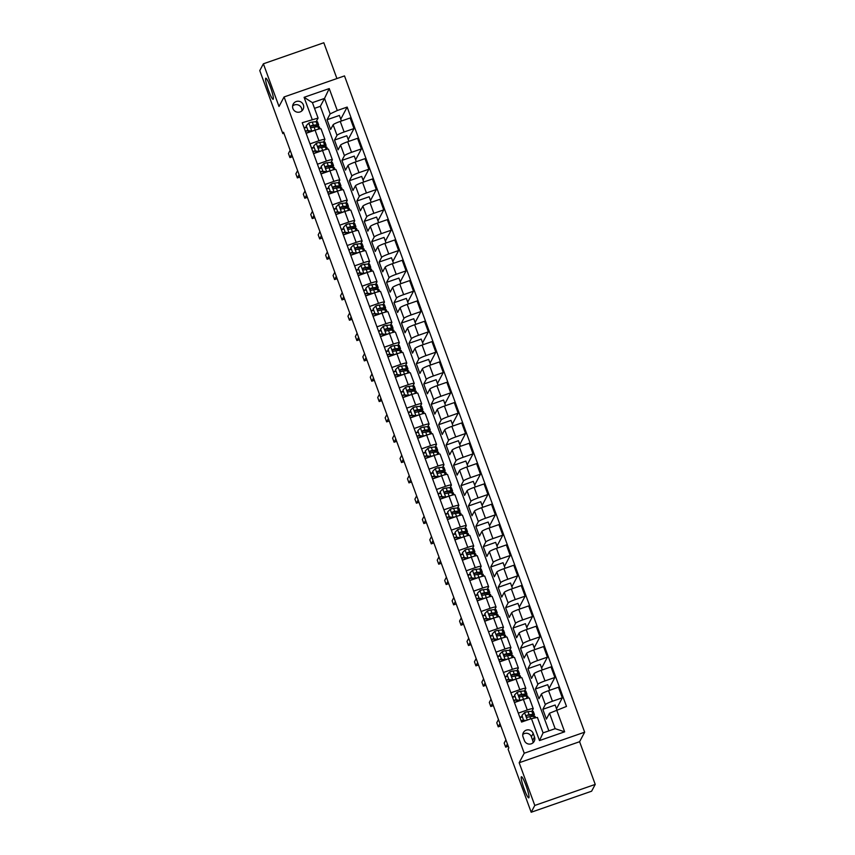 <?xml version="1.0" encoding="UTF-8"?>
<svg xmlns="http://www.w3.org/2000/svg" width="855" height="855" viewBox="0 0 855 855"><rect width="100%" height="100%" fill="white"/><g stroke="black" fill="none" stroke-linecap="round" stroke-linejoin="round"><path stroke-width="1.28" d="M273.279 99.148A11.168 1.454 70.8 0 1 273.14 99.287A11.168 1.454 70.8 0 1 268.31 89.85A11.168 1.454 70.8 0 1 265.659 78.329A11.168 1.454 70.8 0 1 265.798 78.2A11.168 1.454 70.8 0 1 270.618 87.627A11.168 1.454 70.8 0 1 273.279 99.148M528.914 797.704A11.168 1.454 70.8 0 1 528.775 797.843A11.168 1.454 70.8 0 1 523.944 788.406A11.168 1.454 70.8 0 1 521.293 776.885A11.168 1.454 70.8 0 1 521.432 776.757A11.168 1.454 70.8 0 1 526.253 786.183A11.168 1.454 70.8 0 1 528.914 797.704M292.912 108.542A5.579 5.493 28 0 0 303.076 109.344A5.579 5.493 28 0 0 298.513 101.232A5.579 5.493 28 0 0 292.912 108.542M301.858 110.883A5.579 5.493 28 0 0 292.624 105.977M336.923 78.553L323.821 42.75L263.383 63.794L259.77 70.591L282.834 133.615L283.924 133.241M584.66 732.179L344.501 75.913L284.074 96.957L524.233 753.223L584.66 732.179L579.605 741.713L519.167 762.745L534.792 805.442L595.23 784.409L579.605 741.713M595.23 784.409L591.617 791.206L531.179 812.25L534.792 805.442M531.179 812.25L508.116 749.226L508.843 747.869L283.561 132.258L282.834 133.615M534.493 736.999L533.189 733.419A5.408 5.322 28 0 0 523.346 732.649A5.408 5.322 28 0 0 523.057 736.946L524.372 740.526A5.408 5.322 28 0 0 534.215 741.296A5.408 5.322 28 0 0 534.493 736.999L532.686 740.398L531.383 736.818A5.408 5.322 28 0 0 522.768 734.52M556.605 709.864L564.642 731.816L539.494 740.58L531.457 718.617L537.41 717.431L543.064 732.885L555.152 728.674L549.498 713.23L566.491 706.422L347.162 107.078L340.75 119.155M548.867 730.865L320.326 106.33L324.515 98.432L312.428 102.643L318.081 118.086L302.243 122.714L521.571 722.058L531.457 718.617M312.128 119.273L304.091 97.32L329.239 88.567L337.276 110.519L347.162 107.078M263.383 63.794L279.008 106.48L284.074 96.957M519.167 762.745L524.233 753.223M318.081 118.086L316.19 121.656M309.991 143.875L318.958 140.754A6.979 0.834 -20.1 0 1 324.932 139.44A6.979 0.834 -20.1 0 1 324.911 139.568L323.628 141.983M317.429 164.203L326.396 161.082A6.979 0.834 -20.1 0 1 332.371 159.767A6.979 0.834 -20.1 0 1 332.349 159.896L331.067 162.311M324.868 184.53L333.835 181.41A6.979 0.834 -20.1 0 1 339.809 180.106A6.979 0.834 -20.1 0 1 339.798 180.223L338.505 182.639M332.306 204.869L341.284 201.737A6.979 0.834 -20.1 0 1 347.258 200.433A6.979 0.834 -20.1 0 1 347.237 200.551L345.954 202.977M339.745 225.196L348.722 222.076A6.979 0.834 -20.1 0 1 354.697 220.761A6.979 0.834 -20.1 0 1 354.675 220.889L353.393 223.305M347.183 245.524L356.161 242.403A6.979 0.834 -20.1 0 1 362.135 241.089A6.979 0.834 -20.1 0 1 362.114 241.217L360.831 243.632M354.622 265.852L363.599 262.731A6.979 0.834 -20.1 0 1 369.574 261.427A6.979 0.834 -20.1 0 1 369.552 261.545L368.27 263.96M362.071 286.19L371.038 283.058A6.979 0.834 -20.1 0 1 377.012 281.755A6.979 0.834 -20.1 0 1 376.991 281.883L375.708 284.298M369.51 306.518L378.476 303.397A6.979 0.834 -20.1 0 1 384.451 302.082A6.979 0.834 -20.1 0 1 384.429 302.21L383.147 304.626M376.948 326.845L385.915 323.724A6.979 0.834 -20.1 0 1 391.889 322.421A6.979 0.834 -20.1 0 1 391.879 322.538L390.585 324.953M384.387 347.183L393.353 344.052A6.979 0.834 -20.1 0 1 399.328 342.748A6.979 0.834 -20.1 0 1 399.317 342.866L398.035 345.292M391.825 367.511L400.803 364.39A6.979 0.834 -20.1 0 1 406.777 363.076A6.979 0.834 -20.1 0 1 406.756 363.204L405.473 365.619M399.264 387.839L408.241 384.718A6.979 0.834 -20.1 0 1 414.215 383.403A6.979 0.834 -20.1 0 1 414.194 383.532L412.912 385.947M406.702 408.166L415.68 405.046A6.979 0.834 -20.1 0 1 421.654 403.742A6.979 0.834 -20.1 0 1 421.633 403.859L420.35 406.275M414.151 428.505L423.118 425.373A6.979 0.834 -20.1 0 1 429.092 424.069A6.979 0.834 -20.1 0 1 429.071 424.187L427.789 426.613M421.59 448.832L430.557 445.712A6.979 0.834 -20.1 0 1 436.531 444.397A6.979 0.834 -20.1 0 1 436.51 444.525L435.227 446.941M429.028 469.16L437.995 466.039A6.979 0.834 -20.1 0 1 443.969 464.725A6.979 0.834 -20.1 0 1 443.948 464.853L442.666 467.268M436.467 489.488L445.434 486.367A6.979 0.834 -20.1 0 1 451.408 485.063A6.979 0.834 -20.1 0 1 451.397 485.18L450.104 487.596M443.905 509.826L452.883 506.694A6.979 0.834 -20.1 0 1 458.846 505.391A6.979 0.834 -20.1 0 1 458.836 505.508L457.553 507.934M451.344 530.153L460.321 527.033A6.979 0.834 -20.1 0 1 466.296 525.718A6.979 0.834 -20.1 0 1 466.274 525.846L464.992 528.262M458.782 550.481L467.76 547.36A6.979 0.834 -20.1 0 1 473.734 546.046A6.979 0.834 -20.1 0 1 473.713 546.174L472.43 548.589M466.221 570.809L475.198 567.688A6.979 0.834 -20.1 0 1 481.173 566.384A6.979 0.834 -20.1 0 1 481.151 566.502L479.869 568.917M473.67 591.147L482.637 588.016A6.979 0.834 -20.1 0 1 488.611 586.712A6.979 0.834 -20.1 0 1 488.59 586.84L487.307 589.255M481.109 611.475L490.075 608.354A6.979 0.834 -20.1 0 1 496.05 607.039A6.979 0.834 -20.1 0 1 496.028 607.168L494.746 609.583M488.547 631.802L497.514 628.682A6.979 0.834 -20.1 0 1 503.488 627.378A6.979 0.834 -20.1 0 1 503.467 627.495L502.184 629.911M495.986 652.141L504.952 649.009A6.979 0.834 -20.1 0 1 510.927 647.705A6.979 0.834 -20.1 0 1 510.916 647.823L509.623 650.249M503.424 672.468L512.402 669.347A6.979 0.834 -20.1 0 1 518.376 668.033A6.979 0.834 -20.1 0 1 518.354 668.161L517.072 670.577M510.863 692.796L519.84 689.675A6.979 0.834 -20.1 0 1 525.814 688.361A6.979 0.834 -20.1 0 1 525.793 688.489L524.51 690.904M518.301 713.123L527.279 710.003A6.979 0.834 -20.1 0 1 533.253 708.699A6.979 0.834 -20.1 0 1 533.231 708.816L531.949 711.232M320.326 106.33L314.512 108.35M556.883 709.768L555.152 705.022L542.818 709.319L546.388 719.076L549.498 713.23M542.818 709.319L545.319 704.606A6.979 0.834 -20.1 0 1 552.426 701.25L562.312 697.808L556.509 708.742M549.744 690.263L547.713 684.695L535.38 688.991L538.949 698.749L541.45 694.036A6.979 0.834 -20.1 0 1 548.557 690.68L558.443 687.238L562.312 697.808M535.38 688.991L537.88 684.278A6.979 0.834 -20.1 0 1 544.988 680.911L554.874 677.481L549.07 688.403M542.305 669.935L540.264 664.367L527.941 668.663L531.511 678.421L534.012 673.708A6.979 0.834 -20.1 0 1 541.119 670.341L551.005 666.9L554.874 677.481M527.941 668.663L530.442 663.95A6.979 0.834 -20.1 0 1 537.549 660.584L547.435 657.142L541.621 668.076M534.867 649.597L532.825 644.039L520.492 648.325L524.072 658.083L526.573 653.38A6.979 0.834 -20.1 0 1 533.68 650.014L543.566 646.572L547.435 657.142M520.492 648.325L522.993 643.623A6.979 0.834 -20.1 0 1 530.111 640.256L539.986 636.815L534.183 647.748M527.428 629.269L525.387 623.701L513.053 627.998L516.623 637.755L519.124 633.042A6.979 0.834 -20.1 0 1 526.242 629.686L536.117 626.245L539.986 636.815M513.053 627.998L515.554 623.284A6.979 0.834 -20.1 0 1 522.672 619.928L532.547 616.487L526.744 627.42M519.99 608.942L517.948 603.374L505.615 607.67L509.185 617.428L511.685 612.714A6.979 0.834 -20.1 0 1 518.803 609.359L528.679 605.917L532.547 616.487M505.615 607.67L508.116 602.957A6.979 0.834 -20.1 0 1 515.234 599.59L525.109 596.159L519.306 607.082M512.54 588.614L510.51 583.046L498.176 587.342L501.746 597.1L504.247 592.387A6.979 0.834 -20.1 0 1 511.365 589.02L521.24 585.579L525.109 596.159M498.176 587.342L500.677 582.629A6.979 0.834 -20.1 0 1 507.785 579.263L517.67 575.821L511.867 586.754M505.102 568.276L503.071 562.718L490.738 567.004L494.308 576.762L496.808 572.059A6.979 0.834 -20.1 0 1 503.916 568.693L513.802 565.251L517.67 575.821M490.738 567.004L493.239 562.301A6.979 0.834 -20.1 0 1 500.346 558.935L510.232 555.494L504.429 566.427M497.663 547.948L495.633 542.38L483.299 546.676L486.869 556.434L489.37 551.721A6.979 0.834 -20.1 0 1 496.477 548.365L506.363 544.924L510.232 555.494M483.299 546.676L485.8 541.963A6.979 0.834 -20.1 0 1 492.908 538.607L502.793 535.166L496.99 546.089M490.225 527.621L488.184 522.052L475.861 526.349L479.431 536.106L481.931 531.393A6.979 0.834 -20.1 0 1 489.039 528.027L498.925 524.596L502.793 535.166M475.861 526.349L478.362 521.635A6.979 0.834 -20.1 0 1 485.469 518.269L495.355 514.828L489.552 525.761M482.786 507.293L480.745 501.725L468.422 506.01L471.992 515.779L474.493 511.066A6.979 0.834 -20.1 0 1 481.6 507.699L491.486 504.258L495.355 514.828M468.422 506.01L470.923 501.308A6.979 0.834 -20.1 0 1 478.031 497.941L487.916 494.5L482.102 505.433M475.348 486.955L473.307 481.386L460.973 485.683L464.554 495.44L467.054 490.738A6.979 0.834 -20.1 0 1 474.162 487.371L484.048 483.93L487.916 494.5M460.973 485.683L463.474 480.98A6.979 0.834 -20.1 0 1 470.592 477.614L480.467 474.172L474.664 485.106M467.909 466.627L465.868 461.059L453.535 465.355L457.104 475.113L459.605 470.4A6.979 0.834 -20.1 0 1 466.723 467.044L476.598 463.602L480.467 474.172M453.535 465.355L456.036 460.642A6.979 0.834 -20.1 0 1 463.154 457.286L473.029 453.845L467.225 464.767M460.471 446.299L458.43 440.731L446.096 445.028L449.666 454.785L452.167 450.072A6.979 0.834 -20.1 0 1 459.285 446.705L469.16 443.264L473.029 453.845M446.096 445.028L448.597 440.314A6.979 0.834 -20.1 0 1 455.715 436.948L465.59 433.506L459.787 444.44M453.022 425.972L450.991 420.404L438.658 424.689L442.227 434.447L444.728 429.744A6.979 0.834 -20.1 0 1 451.846 426.378L461.721 422.936L465.59 433.506M438.658 424.689L441.159 419.987A6.979 0.834 -20.1 0 1 448.266 416.62L458.152 413.179L452.348 424.112M445.583 405.633L443.553 400.065L431.219 404.362L434.789 414.119L437.29 409.417A6.979 0.834 -20.1 0 1 444.397 406.05L454.283 402.609L458.152 413.179M431.219 404.362L433.72 399.648A6.979 0.834 -20.1 0 1 440.827 396.293L450.713 392.851L444.91 403.784M438.145 385.306L436.114 379.738L423.781 384.034L427.35 393.792L429.851 389.078A6.979 0.834 -20.1 0 1 436.958 385.723L446.844 382.281L450.713 392.851M423.781 384.034L426.282 379.321A6.979 0.834 -20.1 0 1 433.389 375.954L443.275 372.524L437.471 383.446M430.706 364.978L428.665 359.41L416.342 363.706L419.912 373.464L422.413 368.751A6.979 0.834 -20.1 0 1 429.52 365.384L439.406 361.943L443.275 372.524M416.342 363.706L418.843 358.993A6.979 0.834 -20.1 0 1 425.95 355.627L435.836 352.185L430.022 363.119M423.268 344.64L421.226 339.082L408.893 343.368L412.473 353.126L414.974 348.423A6.979 0.834 -20.1 0 1 422.081 345.057L431.967 341.615L435.836 352.185M408.893 343.368L411.405 338.666A6.979 0.834 -20.1 0 1 418.512 335.299L428.387 331.858L422.584 342.791M415.829 324.312L413.788 318.744L401.455 323.04L405.035 332.798L407.536 328.085A6.979 0.834 -20.1 0 1 414.643 324.729L424.518 321.288L428.387 331.858M401.455 323.04L403.955 318.327A6.979 0.834 -20.1 0 1 411.073 314.971L420.949 311.53L415.145 322.463M408.391 303.985L406.349 298.416L394.016 302.713L397.586 312.47L400.087 307.757A6.979 0.834 -20.1 0 1 407.204 304.401L417.08 300.96L420.949 311.53M394.016 302.713L396.517 298A6.979 0.834 -20.1 0 1 403.635 294.633L413.51 291.202L407.707 302.125M400.942 283.657L398.911 278.089L386.578 282.374L390.147 292.143L392.648 287.43A6.979 0.834 -20.1 0 1 399.766 284.063L409.641 280.622L413.51 291.202M386.578 282.374L389.078 277.672A6.979 0.834 -20.1 0 1 396.196 274.305L406.072 270.864L400.268 281.797M393.503 263.319L391.472 257.761L379.139 262.047L382.709 271.805L385.21 267.102A6.979 0.834 -20.1 0 1 392.327 263.735L402.203 260.294L406.072 270.864M379.139 262.047L381.64 257.344A6.979 0.834 -20.1 0 1 388.747 253.978L398.633 250.536L392.83 261.47M386.065 242.991L384.034 237.423L371.701 241.719L375.27 251.477L377.771 246.764A6.979 0.834 -20.1 0 1 384.878 243.408L394.764 239.966L398.633 250.536M371.701 241.719L374.201 237.006A6.979 0.834 -20.1 0 1 381.309 233.65L391.195 230.209L385.391 241.131M378.626 222.663L376.595 217.095L364.262 221.392L367.832 231.149L370.333 226.436A6.979 0.834 -20.1 0 1 377.44 223.07L387.326 219.639L391.195 230.209M364.262 221.392L366.763 216.678A6.979 0.834 -20.1 0 1 373.87 213.312L383.756 209.87L377.953 220.804M371.188 202.336L369.146 196.768L356.824 201.053L360.393 210.822L362.894 206.108A6.979 0.834 -20.1 0 1 370.001 202.742L379.887 199.3L383.756 209.87M356.824 201.053L359.324 196.351A6.979 0.834 -20.1 0 1 366.432 192.984L376.318 189.543L370.504 200.476M363.749 181.997L361.708 176.429L349.374 180.726L352.955 190.483L355.456 185.781A6.979 0.834 -20.1 0 1 362.563 182.414L372.449 178.973L376.318 189.543M349.374 180.726L351.875 176.023A6.979 0.834 -20.1 0 1 358.993 172.657L368.868 169.215L363.065 180.149M356.311 161.67L354.269 156.102L341.936 160.398L345.505 170.156L348.006 165.443A6.979 0.834 -20.1 0 1 355.124 162.087L365 158.645L368.868 169.215M341.936 160.398L344.437 155.685A6.979 0.834 -20.1 0 1 351.555 152.329L361.43 148.888L355.627 159.81M348.872 141.342L346.831 135.774L334.497 140.07L338.067 149.828L340.568 145.115A6.979 0.834 -20.1 0 1 347.686 141.748L357.561 138.307L361.43 148.888M334.497 140.07L336.998 135.357A6.979 0.834 -20.1 0 1 344.116 131.991L353.991 128.549L348.188 139.483M341.423 121.015L339.392 115.446L327.059 119.732L330.629 129.49L333.129 124.787A6.979 0.834 -20.1 0 1 340.247 121.421L350.123 117.979L353.991 128.549M327.059 119.732L330.169 113.886L324.515 98.432L329.239 88.567M522.095 716.533L519.84 717.324M514.432 702.554L523.41 699.433A6.979 0.834 -20.1 0 1 529.384 698.118L533.253 708.699M514.657 696.205L512.402 696.985M506.994 682.226L515.971 679.105A6.979 0.834 -20.1 0 1 521.945 677.791L525.814 688.361M507.218 675.867L504.963 676.658M499.555 661.898L508.533 658.767A6.979 0.834 -20.1 0 1 514.507 657.463L518.376 668.033M499.78 655.539L497.525 656.33M492.117 641.56L501.083 638.439A6.979 0.834 -20.1 0 1 507.058 637.135L510.927 647.705M492.341 635.212L490.075 636.002M484.678 621.232L493.645 618.112A6.979 0.834 -20.1 0 1 499.619 616.797L503.488 627.378M484.903 614.884L482.637 615.664M477.24 600.905L486.206 597.784A6.979 0.834 -20.1 0 1 492.181 596.469L496.05 607.039M477.453 594.546L475.198 595.337M469.801 580.577L478.768 577.446A6.979 0.834 -20.1 0 1 484.742 576.142L488.611 586.712M470.015 574.218L467.76 575.009M462.352 560.239L471.329 557.118A6.979 0.834 -20.1 0 1 477.304 555.814L481.173 566.384M462.576 553.89L460.321 554.671M454.913 539.911L463.891 536.79A6.979 0.834 -20.1 0 1 469.865 535.476L473.734 546.046M455.138 533.563L452.883 534.343M447.475 519.584L456.452 516.452A6.979 0.834 -20.1 0 1 462.427 515.148L466.296 525.718M447.699 513.224L445.444 514.015M440.036 499.245L449.014 496.124A6.979 0.834 -20.1 0 1 454.988 494.821L458.846 505.391M440.261 492.897L437.995 493.688M432.598 478.918L441.565 475.797A6.979 0.834 -20.1 0 1 447.539 474.482L451.408 485.063M432.822 472.569L430.557 473.349M425.159 458.59L434.126 455.469A6.979 0.834 -20.1 0 1 440.101 454.155L443.969 464.725M425.384 452.242L423.118 453.022M417.721 438.262L426.688 435.131A6.979 0.834 -20.1 0 1 432.662 433.827L436.531 444.397M417.935 431.903L415.68 432.694M410.282 417.924L419.249 414.803A6.979 0.834 -20.1 0 1 425.224 413.499L429.092 424.069M410.496 411.576L408.241 412.367M402.833 397.596L411.811 394.476A6.979 0.834 -20.1 0 1 417.785 393.161L421.654 403.742M403.058 391.248L400.803 392.028M395.395 377.269L404.372 374.148A6.979 0.834 -20.1 0 1 410.347 372.833L414.215 383.403M395.619 370.91L393.364 371.701M387.956 356.941L396.934 353.81A6.979 0.834 -20.1 0 1 402.908 352.506L406.777 363.076M388.181 350.582L385.926 351.373M380.518 336.603L389.485 333.482A6.979 0.834 -20.1 0 1 395.459 332.178L399.328 342.748M380.742 330.254L378.476 331.045M373.079 316.275L382.046 313.154A6.979 0.834 -20.1 0 1 388.02 311.84L391.889 322.421M373.304 309.927L371.038 310.707M365.641 295.948L374.608 292.827A6.979 0.834 -20.1 0 1 380.582 291.512L384.451 302.082M365.865 289.589L363.599 290.379M358.202 275.62L367.169 272.489A6.979 0.834 -20.1 0 1 373.143 271.185L377.012 281.755M358.416 269.261L356.161 270.052M350.753 255.282L359.731 252.161A6.979 0.834 -20.1 0 1 365.705 250.857L369.574 261.427M350.978 248.933L348.722 249.713M343.315 234.954L352.292 231.833A6.979 0.834 -20.1 0 1 358.266 230.519L362.135 241.089M343.539 228.606L341.284 229.386M335.876 214.626L344.854 211.495A6.979 0.834 -20.1 0 1 350.828 210.191L354.697 220.761M336.101 208.267L333.845 209.058M328.438 194.288L337.415 191.167A6.979 0.834 -20.1 0 1 343.389 189.863L347.258 200.433M328.662 187.94L326.407 188.731M320.999 173.96L329.966 170.84A6.979 0.834 -20.1 0 1 335.94 169.525L339.809 180.106M321.224 167.612L318.958 168.392M313.561 153.633L322.527 150.512A6.979 0.834 -20.1 0 1 328.502 149.198L332.371 159.767M313.785 147.284L311.519 148.065M337.276 110.519L330.169 113.886M306.122 133.305L315.089 130.174A6.979 0.834 -20.1 0 1 321.063 128.87L324.932 139.44M306.336 126.946L304.081 127.737M543.064 732.885L539.494 740.58M555.152 728.674L564.642 731.816M304.091 97.32L312.428 102.643M532.986 742.824A5.408 5.322 28 0 0 532.686 740.398M521.977 715.336L523.57 720.562L521.977 715.336L524.649 712.568A4.628 0.556 -20.1 0 1 528.016 711.659L531.799 711.253A13.349 1.592 -20.1 0 1 533.274 711.446L534.407 714.534A13.349 1.592 159.9 0 0 532.932 714.342L529.138 714.748A4.628 0.556 159.9 0 0 526.99 715.261L526.434 715.721M522.223 716.885L520 717.751M523.762 720.209L526.049 720.498M525.259 720.776L523.57 720.562M530.859 716.597A11.072 1.315 -20.1 0 0 532.28 715.314A11.072 1.315 -20.1 0 0 531.051 715.154L526.99 715.261C525.985 716.308 526.231 716.96 527.695 717.217A4.628 0.556 -20.1 0 1 529.854 716.704L533.648 716.298A13.349 1.592 -20.1 0 1 535.123 716.49L535.604 717.794M507.4 743.936L505.69 747.174L504.194 743.102L505.914 739.874M523.452 720.231L521.219 721.096M521.123 720.84L523.356 719.974M532.002 716.469A13.349 1.592 159.9 0 0 534.407 714.534M505.69 747.174L508.255 746.276M524.564 696.141A13.349 1.592 159.9 0 0 526.969 694.207L525.836 691.118A13.349 1.592 -20.1 0 0 524.361 690.915L520.567 691.332A4.628 0.556 -20.1 0 0 517.211 692.24L514.539 694.997L516.324 699.882L520.182 700.373A4.628 0.556 -20.1 0 1 523.132 699.529M514.785 696.558L512.551 697.413M514.539 694.997L516.324 699.882M519.776 700.694L516.131 700.234M526.969 694.207A13.349 1.592 159.9 0 0 525.494 694.014L521.7 694.42A4.628 0.556 159.9 0 0 519.541 694.933C518.547 695.981 518.782 696.633 520.257 696.889A4.628 0.556 -20.1 0 1 522.416 696.376L526.199 695.959A13.349 1.592 -20.1 0 1 527.685 696.152L528.379 698.054M517.115 701.624L517.051 701.442A11.072 1.315 159.9 0 0 519.113 700.608M499.961 723.608L498.241 726.836L496.755 722.774L498.476 719.536M516.014 699.903L513.78 700.758M517.051 701.442L514.4 702.457M513.684 700.502L515.918 699.647M518.996 695.393L523.613 694.826A11.072 1.315 -20.1 0 1 524.842 694.987A11.072 1.315 -20.1 0 1 523.42 696.269M498.241 726.836L500.816 725.948M517.125 675.813A13.349 1.592 159.9 0 0 519.53 673.868L518.397 670.78A13.349 1.592 -20.1 0 0 516.922 670.587L513.128 671.004A4.628 0.556 -20.1 0 0 509.772 671.912L507.101 674.67L508.885 679.554L512.744 680.035A4.628 0.556 -20.1 0 1 515.693 679.201M507.346 676.23L505.113 677.085M507.101 674.67L508.885 679.554M512.337 680.366L508.693 679.907M519.53 673.868A13.349 1.592 159.9 0 0 518.055 673.676L514.261 674.093A4.628 0.556 159.9 0 0 512.102 674.606C511.108 675.653 511.343 676.294 512.818 676.562A4.628 0.556 -20.1 0 1 514.977 676.048L518.761 675.632A13.349 1.592 -20.1 0 1 520.246 675.824L520.941 677.726M509.676 681.296L509.612 681.104A11.072 1.315 159.9 0 0 511.675 680.281M492.523 703.27L490.802 706.508L489.317 702.447L491.037 699.208M508.575 679.575L506.342 680.43M509.612 681.104L506.962 682.13M506.246 680.174L508.479 679.319M511.547 675.065L516.174 674.488A11.072 1.315 -20.1 0 1 517.403 674.648A11.072 1.315 -20.1 0 1 515.982 675.931M490.802 706.508L493.378 705.61M509.687 655.475A13.349 1.592 159.9 0 0 512.092 653.541L510.959 650.452A13.349 1.592 -20.1 0 0 509.484 650.26L505.69 650.666A4.628 0.556 -20.1 0 0 502.323 651.574L499.651 654.342L501.447 659.216L505.305 659.707A4.628 0.556 -20.1 0 1 508.255 658.863M499.908 655.892L497.674 656.758M499.651 654.342L501.447 659.216M504.899 660.039L501.254 659.568M512.092 653.541A13.349 1.592 159.9 0 0 510.606 653.348L506.823 653.765A4.628 0.556 159.9 0 0 504.664 654.278C503.67 655.315 503.905 655.967 505.38 656.223A4.628 0.556 -20.1 0 1 507.539 655.71L511.322 655.304A13.349 1.592 -20.1 0 1 512.797 655.496L513.492 657.388M502.238 660.958L502.174 660.776A11.072 1.315 159.9 0 0 504.236 659.953M485.084 682.942L483.364 686.18L481.878 682.108L483.599 678.881M501.137 659.237L498.903 660.103M502.174 660.776L499.523 661.791M498.807 659.846L501.041 658.981M504.108 654.738L508.736 654.161A11.072 1.315 -20.1 0 1 509.954 654.321A11.072 1.315 -20.1 0 1 508.543 655.603M483.364 686.18L485.939 685.283M502.248 635.147A13.349 1.592 159.9 0 0 504.653 633.213L503.52 630.124A13.349 1.592 -20.1 0 0 502.035 629.932L498.251 630.338A4.628 0.556 -20.1 0 0 494.885 631.247L492.213 634.015L493.998 638.888L497.867 639.38A4.628 0.556 -20.1 0 1 500.806 638.535M492.469 635.564L490.236 636.419M492.213 634.015L493.998 638.888M497.46 639.7L493.816 639.241M504.653 633.213A13.349 1.592 159.9 0 0 503.168 633.021L499.384 633.427A4.628 0.556 159.9 0 0 497.225 633.94C496.231 634.987 496.466 635.639 497.941 635.896A4.628 0.556 -20.1 0 1 500.1 635.383L503.884 634.966A13.349 1.592 -20.1 0 1 505.358 635.169L506.053 637.061M494.799 640.63L494.735 640.448A11.072 1.315 159.9 0 0 496.798 639.626M477.646 662.614L475.925 665.853L474.44 661.781L476.16 658.553M493.688 638.909L491.465 639.775M494.735 640.448L492.085 641.464M491.369 639.519L493.602 638.653M496.67 634.399L501.287 633.833A11.072 1.315 -20.1 0 1 502.516 633.993A11.072 1.315 -20.1 0 1 501.094 635.276M475.925 665.853L478.501 664.955M494.81 614.82A13.349 1.592 159.9 0 0 497.204 612.885L496.082 609.797A13.349 1.592 -20.1 0 0 494.596 609.594L490.813 610.01A4.628 0.556 -20.1 0 0 487.446 610.919L484.774 613.676L486.559 618.56L490.428 619.052A4.628 0.556 -20.1 0 1 493.367 618.208M485.031 615.237L482.797 616.092M484.774 613.676L486.559 618.56M490.022 619.373L486.377 618.913M497.204 612.885A13.349 1.592 159.9 0 0 495.729 612.693L491.946 613.099A4.628 0.556 159.9 0 0 489.787 613.612C488.793 614.66 489.028 615.311 490.503 615.568A4.628 0.556 -20.1 0 1 492.662 615.055L496.445 614.638A13.349 1.592 -20.1 0 1 497.92 614.831L498.615 616.733M487.361 620.303L487.286 620.11A11.072 1.315 159.9 0 0 489.359 619.287M470.207 642.287L468.487 645.514L467.001 641.453L468.711 638.215M486.249 618.582L484.016 619.437M487.286 620.11L484.646 621.136M483.93 619.18L486.164 618.325M489.231 614.072L493.848 613.505A11.072 1.315 -20.1 0 1 495.077 613.666A11.072 1.315 -20.1 0 1 493.656 614.948M468.487 645.514L471.062 644.617M487.361 594.492A13.349 1.592 159.9 0 0 489.765 592.547L488.633 589.458A13.349 1.592 -20.1 0 0 487.158 589.266L483.374 589.683A4.628 0.556 -20.1 0 0 480.008 590.581L477.336 593.349L479.121 598.233L482.979 598.714A4.628 0.556 -20.1 0 1 485.929 597.88M477.592 594.898L475.359 595.764M477.336 593.349L479.121 598.233M482.573 599.045L478.939 598.586M489.765 592.547A13.349 1.592 159.9 0 0 488.291 592.355L484.507 592.772A4.628 0.556 159.9 0 0 482.348 593.285C481.344 594.321 481.589 594.973 483.064 595.23A4.628 0.556 -20.1 0 1 485.213 594.717L489.007 594.311A13.349 1.592 -20.1 0 1 490.481 594.503L491.176 596.395M479.922 599.964L479.847 599.783A11.072 1.315 159.9 0 0 481.91 598.96M462.758 621.948L461.048 625.187L459.563 621.125L461.273 617.887M478.811 598.254L476.577 599.109M479.847 599.783L477.197 600.808M476.492 598.853L478.715 597.998M481.793 593.744L486.41 593.167A11.072 1.315 -20.1 0 1 487.639 593.327A11.072 1.315 -20.1 0 1 486.217 594.61M461.048 625.187L463.624 624.289M479.922 574.154A13.349 1.592 159.9 0 0 482.327 572.219L481.194 569.131A13.349 1.592 -20.1 0 0 479.719 568.938L475.936 569.345A4.628 0.556 -20.1 0 0 472.569 570.253L469.897 573.021L471.682 577.895L475.54 578.386A4.628 0.556 -20.1 0 1 478.49 577.542M470.143 574.571L467.92 575.436M469.897 573.021L471.682 577.895M475.134 578.717L471.49 578.247M482.327 572.219A13.349 1.592 159.9 0 0 480.852 572.027L477.058 572.444A4.628 0.556 159.9 0 0 474.91 572.957C473.905 573.994 474.151 574.645 475.615 574.902A4.628 0.556 -20.1 0 1 477.774 574.389L481.568 573.983A13.349 1.592 -20.1 0 1 483.043 574.175L483.738 576.067M472.484 579.637L472.409 579.455A11.072 1.315 159.9 0 0 474.472 578.632M455.32 601.621L453.61 604.859L452.113 600.787L453.834 597.56M471.372 577.916L469.139 578.782M472.409 579.455L469.758 580.47M469.042 578.525L471.276 577.659M474.354 573.416L478.971 572.839A11.072 1.315 -20.1 0 1 480.2 573A11.072 1.315 -20.1 0 1 478.779 574.282M453.61 604.859L456.175 603.961M472.484 553.826A13.349 1.592 159.9 0 0 474.888 551.892L473.755 548.803A13.349 1.592 -20.1 0 0 472.281 548.611L468.497 549.017A4.628 0.556 -20.1 0 0 465.131 549.925L462.459 552.683L464.244 557.567L468.102 558.058A4.628 0.556 -20.1 0 1 471.052 557.214M462.705 554.243L460.471 555.098M462.459 552.683L464.244 557.567M467.696 558.379L464.051 557.92M474.888 551.892A13.349 1.592 159.9 0 0 473.413 551.699L469.619 552.106A4.628 0.556 159.9 0 0 467.461 552.619C466.467 553.666 466.702 554.318 468.177 554.574A4.628 0.556 -20.1 0 1 470.336 554.061L474.13 553.645A13.349 1.592 -20.1 0 1 475.604 553.837L476.299 555.739M465.035 559.309L464.97 559.127A11.072 1.315 159.9 0 0 467.033 558.294M447.881 581.293L446.171 584.531L444.675 580.46L446.396 577.221M463.934 557.588L461.7 558.454M464.97 559.127L462.32 560.143M461.604 558.197L463.838 557.332M466.916 553.078L471.533 552.512A11.072 1.315 -20.1 0 1 472.762 552.672A11.072 1.315 -20.1 0 1 471.34 553.955M446.171 584.531L448.736 583.634M465.045 533.499A13.349 1.592 159.9 0 0 467.45 531.564L466.317 528.465A13.349 1.592 -20.1 0 0 464.842 528.272L461.048 528.689A4.628 0.556 -20.1 0 0 457.692 529.598L455.02 532.355L456.805 537.239L460.663 537.731A4.628 0.556 -20.1 0 1 463.613 536.887M455.266 533.915L453.032 534.77M455.02 532.355L456.805 537.239M460.257 538.052L456.613 537.592M467.45 531.564A13.349 1.592 159.9 0 0 465.975 531.361L462.181 531.778A4.628 0.556 159.9 0 0 460.022 532.291C459.028 533.338 459.263 533.99 460.738 534.247A4.628 0.556 -20.1 0 1 462.897 533.734L466.68 533.317A13.349 1.592 -20.1 0 1 468.166 533.509L468.861 535.412M457.596 538.981L457.532 538.789A11.072 1.315 159.9 0 0 459.595 537.966M440.443 560.966L438.722 564.193L437.236 560.132L438.957 556.894M456.495 537.261L454.262 538.116M457.532 538.789L454.881 539.815M454.165 537.859L456.399 537.004M459.477 532.751L464.094 532.173A11.072 1.315 -20.1 0 1 465.323 532.344A11.072 1.315 -20.1 0 1 463.902 533.616M438.722 564.193L441.298 563.295M457.607 513.171A13.349 1.592 159.9 0 0 460.011 511.226L458.879 508.137A13.349 1.592 -20.1 0 0 457.404 507.945L453.61 508.362A4.628 0.556 -20.1 0 0 450.243 509.259L447.582 512.027L449.367 516.901L453.225 517.393A4.628 0.556 -20.1 0 1 456.175 516.559M447.828 513.577L445.594 514.443M447.582 512.027L449.367 516.901M452.819 517.724L449.174 517.264M460.011 511.226A13.349 1.592 159.9 0 0 458.526 511.034L454.742 511.45A4.628 0.556 159.9 0 0 452.584 511.963C451.59 513 451.825 513.652 453.3 513.908A4.628 0.556 -20.1 0 1 455.459 513.395L459.242 512.989A13.349 1.592 -20.1 0 1 460.727 513.182L461.422 515.073M450.158 518.643L450.093 518.461A11.072 1.315 159.9 0 0 452.156 517.638M433.004 540.627L431.283 543.865L429.798 539.804L431.519 536.566M449.057 516.933L446.823 517.788M450.093 518.461L447.443 519.487M446.727 517.532L448.961 516.677M452.028 512.423L456.656 511.846A11.072 1.315 -20.1 0 1 457.874 512.006A11.072 1.315 -20.1 0 1 456.463 513.289M431.283 543.865L433.859 542.968M450.168 492.833A13.349 1.592 159.9 0 0 452.573 490.898L451.44 487.81A13.349 1.592 -20.1 0 0 449.965 487.617L446.171 488.023A4.628 0.556 -20.1 0 0 442.805 488.932L440.133 491.7L441.917 496.573L445.786 497.065A4.628 0.556 -20.1 0 1 448.736 496.221M440.389 493.25L438.155 494.115M440.133 491.7L441.917 496.573M445.38 497.396L441.736 496.926M452.573 490.898A13.349 1.592 159.9 0 0 451.087 490.706L447.304 491.112A4.628 0.556 159.9 0 0 445.145 491.625C444.151 492.672 444.386 493.324 445.861 493.581A4.628 0.556 -20.1 0 1 448.02 493.068L451.803 492.662A13.349 1.592 -20.1 0 1 453.278 492.854L453.973 494.746M442.719 498.315L442.655 498.134A11.072 1.315 159.9 0 0 444.718 497.311M425.566 520.3L423.845 523.538L422.359 519.466L424.08 516.238M441.618 496.595L439.385 497.46M442.655 498.134L440.004 499.149M439.288 497.204L441.522 496.338M444.589 492.085L449.217 491.518A11.072 1.315 -20.1 0 1 450.435 491.678A11.072 1.315 -20.1 0 1 449.025 492.961M423.845 523.538L426.421 522.64M442.73 472.505A13.349 1.592 159.9 0 0 445.124 470.571L444.002 467.482A13.349 1.592 -20.1 0 0 442.516 467.29L438.733 467.696A4.628 0.556 -20.1 0 0 435.366 468.604L432.694 471.362L434.479 476.246L438.348 476.737A4.628 0.556 -20.1 0 1 441.287 475.893M432.951 472.922L430.717 473.777M432.694 471.362L434.479 476.246M437.942 477.058L434.297 476.598M445.124 470.571A13.349 1.592 159.9 0 0 443.649 470.378L439.865 470.784A4.628 0.556 159.9 0 0 437.707 471.297C436.713 472.345 436.948 472.997 438.423 473.253A4.628 0.556 -20.1 0 1 440.582 472.74L444.365 472.323A13.349 1.592 -20.1 0 1 445.84 472.516L446.534 474.418M435.281 477.988L435.216 477.806A11.072 1.315 159.9 0 0 437.279 476.972M418.127 499.972L416.406 503.2L414.921 499.138L416.631 495.9M434.169 476.267L431.946 477.122M435.216 477.806L432.566 478.821M431.85 476.866L434.084 476.011M437.151 471.757L441.768 471.191A11.072 1.315 -20.1 0 1 442.997 471.351A11.072 1.315 -20.1 0 1 441.575 472.633M416.406 503.2L418.982 502.313M435.281 452.177A13.349 1.592 159.9 0 0 437.685 450.243L436.563 447.144A13.349 1.592 -20.1 0 0 435.077 446.951L431.294 447.368A4.628 0.556 -20.1 0 0 427.928 448.277L425.256 451.034L427.04 455.918L430.909 456.399A4.628 0.556 -20.1 0 1 433.848 455.565M425.512 452.594L423.278 453.449M425.256 451.034L427.04 455.918M430.493 456.73L426.859 456.271M437.685 450.243A13.349 1.592 159.9 0 0 436.21 450.04L432.427 450.457A4.628 0.556 159.9 0 0 430.268 450.97C429.274 452.017 429.509 452.658 430.984 452.926A4.628 0.556 -20.1 0 1 433.143 452.413L436.926 451.996A13.349 1.592 -20.1 0 1 438.401 452.188L439.096 454.091M427.842 457.66L427.767 457.468A11.072 1.315 159.9 0 0 429.83 456.645M410.689 479.644L408.968 482.872L407.482 478.811L409.192 475.572M426.731 455.939L424.497 456.794M427.767 457.468L425.117 458.494M424.411 456.538L426.634 455.683M429.712 451.429L434.329 450.852A11.072 1.315 -20.1 0 1 435.558 451.013A11.072 1.315 -20.1 0 1 434.137 452.295M408.968 482.872L411.544 481.974M427.842 431.839A13.349 1.592 159.9 0 0 430.247 429.905L429.114 426.816A13.349 1.592 -20.1 0 0 427.639 426.624L423.856 427.04A4.628 0.556 -20.1 0 0 420.489 427.938L417.817 430.706L419.602 435.58L423.46 436.071A4.628 0.556 -20.1 0 1 426.41 435.227M418.074 432.256L415.84 433.122M417.817 430.706L419.602 435.58M423.054 436.403L419.41 435.943M430.247 429.905A13.349 1.592 159.9 0 0 428.772 429.712L424.988 430.129A4.628 0.556 159.9 0 0 422.83 430.642C421.825 431.679 422.071 432.331 423.546 432.587A4.628 0.556 -20.1 0 1 425.694 432.074L429.488 431.668A13.349 1.592 -20.1 0 1 430.963 431.861L431.657 433.752M420.404 437.322L420.329 437.14A11.072 1.315 159.9 0 0 422.391 436.317M403.239 459.306L401.529 462.544L400.033 458.472L401.754 455.245M419.292 435.601L417.058 436.467M420.329 437.14L417.678 438.166M416.973 436.21L419.196 435.355M422.274 431.102L426.891 430.525A11.072 1.315 -20.1 0 1 428.12 430.685A11.072 1.315 -20.1 0 1 426.698 431.967M401.529 462.544L404.105 461.647M420.404 411.512A13.349 1.592 159.9 0 0 422.808 409.577L421.675 406.488A13.349 1.592 -20.1 0 0 420.2 406.296L416.417 406.702A4.628 0.556 -20.1 0 0 413.051 407.611L410.379 410.379L412.163 415.252L416.022 415.744A4.628 0.556 -20.1 0 1 418.971 414.899M410.624 411.928L408.401 412.794M410.379 410.379L412.163 415.252M415.616 416.064L411.971 415.605M422.808 409.577A13.349 1.592 159.9 0 0 421.333 409.385L417.539 409.791A4.628 0.556 159.9 0 0 415.391 410.304C414.386 411.351 414.632 412.003 416.096 412.26A4.628 0.556 -20.1 0 1 418.255 411.747L422.049 411.33A13.349 1.592 -20.1 0 1 423.524 411.533L424.219 413.425M412.965 416.994L412.89 416.813A11.072 1.315 159.9 0 0 414.953 415.99M395.801 438.978L394.091 442.217L392.595 438.145L394.315 434.917M411.854 415.274L409.62 416.139M412.89 416.813L410.24 417.828M409.524 415.883L411.757 415.017M414.835 410.763L419.452 410.197A11.072 1.315 -20.1 0 1 420.681 410.357A11.072 1.315 -20.1 0 1 419.26 411.64M394.091 442.217L396.656 441.319M412.965 391.184A13.349 1.592 159.9 0 0 415.37 389.249L414.237 386.161A13.349 1.592 -20.1 0 0 412.762 385.958L408.968 386.375A4.628 0.556 -20.1 0 0 405.612 387.283L402.94 390.04L404.725 394.925L408.583 395.416A4.628 0.556 -20.1 0 1 411.533 394.572M403.186 391.601L400.952 392.456M402.94 390.04L404.725 394.925M408.177 395.737L404.533 395.277M415.37 389.249A13.349 1.592 159.9 0 0 413.895 389.057L410.101 389.463A4.628 0.556 159.9 0 0 407.942 389.976C406.948 391.024 407.183 391.676 408.658 391.932A4.628 0.556 -20.1 0 1 410.817 391.419L414.611 391.002A13.349 1.592 -20.1 0 1 416.086 391.195L416.78 393.097M405.516 396.667L405.452 396.485A11.072 1.315 159.9 0 0 407.514 395.651M388.362 418.651L386.642 421.878L385.156 417.817L386.877 414.579M404.415 394.946L402.181 395.801M405.452 396.485L402.801 397.5M402.085 395.544L404.319 394.689M407.397 390.436L412.014 389.869A11.072 1.315 -20.1 0 1 413.243 390.03A11.072 1.315 -20.1 0 1 411.821 391.312M386.642 421.878L389.217 420.991M405.527 370.856A13.349 1.592 159.9 0 0 407.931 368.911L406.798 365.822A13.349 1.592 -20.1 0 0 405.323 365.63L401.529 366.047A4.628 0.556 -20.1 0 0 398.174 366.955L395.502 369.713L397.286 374.597L401.145 375.078A4.628 0.556 -20.1 0 1 404.094 374.244M395.747 371.273L393.514 372.128M395.502 369.713L397.286 374.597M400.738 375.409L397.094 374.95M407.931 368.911A13.349 1.592 159.9 0 0 406.456 368.719L402.662 369.136A4.628 0.556 159.9 0 0 400.503 369.649C399.509 370.685 399.745 371.337 401.219 371.604A4.628 0.556 -20.1 0 1 403.378 371.091L407.162 370.675A13.349 1.592 -20.1 0 1 408.647 370.867L409.342 372.759M398.077 376.339L398.013 376.147A11.072 1.315 159.9 0 0 400.076 375.324M380.924 398.312L379.203 401.551L377.718 397.49L379.438 394.251M396.977 374.618L394.743 375.473M398.013 376.147L395.363 377.173M394.647 375.217L396.88 374.362M399.958 370.108L404.575 369.531A11.072 1.315 -20.1 0 1 405.804 369.691A11.072 1.315 -20.1 0 1 404.383 370.974M379.203 401.551L381.779 400.653M398.088 350.518A13.349 1.592 159.9 0 0 400.493 348.584L399.36 345.495A13.349 1.592 -20.1 0 0 397.885 345.302L394.091 345.709A4.628 0.556 -20.1 0 0 390.724 346.617L388.052 349.385L389.848 354.259L393.706 354.75A4.628 0.556 -20.1 0 1 396.656 353.906M388.309 350.935L386.075 351.8M388.052 349.385L389.848 354.259M393.3 355.082L389.656 354.611M400.493 348.584A13.349 1.592 159.9 0 0 399.007 348.391L395.224 348.808A4.628 0.556 159.9 0 0 393.065 349.321C392.071 350.358 392.306 351.01 393.781 351.266A4.628 0.556 -20.1 0 1 395.94 350.753L399.723 350.347A13.349 1.592 -20.1 0 1 401.209 350.539L401.893 352.431M390.639 356.001L390.575 355.819A11.072 1.315 159.9 0 0 392.637 354.996M373.485 377.985L371.765 381.223L370.279 377.151L372 373.924M389.538 354.28L387.304 355.146M390.575 355.819L387.924 356.834M387.208 354.889L389.442 354.023M392.509 349.781L397.137 349.203A11.072 1.315 -20.1 0 1 398.355 349.364A11.072 1.315 -20.1 0 1 396.944 350.646M371.765 381.223L374.34 380.325M390.649 330.19A13.349 1.592 159.9 0 0 393.054 328.256L391.921 325.167A13.349 1.592 -20.1 0 0 390.436 324.975L386.652 325.381A4.628 0.556 -20.1 0 0 383.286 326.289L380.614 329.057L382.399 333.931L386.268 334.423A4.628 0.556 -20.1 0 1 389.207 333.578M380.87 330.607L378.637 331.462M380.614 329.057L382.399 333.931M385.862 334.743L382.217 334.284M393.054 328.256A13.349 1.592 159.9 0 0 391.569 328.064L387.785 328.47A4.628 0.556 159.9 0 0 385.626 328.983C384.632 330.03 384.868 330.682 386.342 330.938A4.628 0.556 -20.1 0 1 388.501 330.425L392.285 330.009A13.349 1.592 -20.1 0 1 393.76 330.212L394.454 332.103M383.2 335.673L383.136 335.491A11.072 1.315 159.9 0 0 385.199 334.668M366.047 357.657L364.326 360.896L362.841 356.824L364.561 353.585M382.089 333.952L379.866 334.818M383.136 335.491L380.486 336.507M379.77 334.562L382.003 333.696M385.071 329.442L389.698 328.876A11.072 1.315 -20.1 0 1 390.917 329.036A11.072 1.315 -20.1 0 1 389.506 330.319M364.326 360.896L366.902 359.998M383.211 309.863A13.349 1.592 159.9 0 0 385.605 307.928L384.483 304.84A13.349 1.592 -20.1 0 0 382.997 304.637L379.214 305.053A4.628 0.556 -20.1 0 0 375.847 305.962L373.175 308.719L374.96 313.603L378.829 314.095A4.628 0.556 -20.1 0 1 381.768 313.251M373.432 310.28L371.198 311.135M373.175 308.719L374.96 313.603M378.423 314.416L374.779 313.956M385.605 307.928A13.349 1.592 159.9 0 0 384.13 307.736L380.347 308.142A4.628 0.556 159.9 0 0 378.188 308.655C377.194 309.702 377.429 310.354 378.904 310.611A4.628 0.556 -20.1 0 1 381.063 310.098L384.846 309.681A13.349 1.592 -20.1 0 1 386.321 309.873L387.016 311.776M375.762 315.345L375.698 315.153A11.072 1.315 159.9 0 0 377.76 314.33M358.608 337.33L356.888 340.557L355.402 336.496L357.112 333.258M374.65 313.625L372.417 314.48M375.698 315.153L373.047 316.179M372.331 314.223L374.565 313.368M377.632 309.115L382.249 308.548A11.072 1.315 -20.1 0 1 383.478 308.708A11.072 1.315 -20.1 0 1 382.057 309.991M356.888 340.557L359.463 339.659M375.762 289.535A13.349 1.592 159.9 0 0 378.166 287.59L377.034 284.501A13.349 1.592 -20.1 0 0 375.559 284.309L371.775 284.726A4.628 0.556 -20.1 0 0 368.409 285.623L365.737 288.392L367.522 293.276L371.38 293.757A4.628 0.556 -20.1 0 1 374.33 292.923M365.993 289.941L363.76 290.807M365.737 288.392L367.522 293.276M370.974 294.088L367.34 293.628M378.166 287.59A13.349 1.592 159.9 0 0 376.692 287.398L372.908 287.814A4.628 0.556 159.9 0 0 370.749 288.327C369.755 289.364 369.991 290.016 371.465 290.273A4.628 0.556 -20.1 0 1 373.614 289.76L377.408 289.353A13.349 1.592 -20.1 0 1 378.883 289.546L379.577 291.437M368.323 295.007L368.249 294.825A11.072 1.315 159.9 0 0 370.311 294.002M351.17 316.991L349.449 320.23L347.964 316.168L349.674 312.93M367.212 293.297L364.978 294.152M368.249 294.825L365.598 295.851M364.893 293.896L367.116 293.041M370.194 288.787L374.811 288.21A11.072 1.315 -20.1 0 1 376.04 288.37A11.072 1.315 -20.1 0 1 374.618 289.653M349.449 320.23L352.025 319.332M368.323 269.197A13.349 1.592 159.9 0 0 370.728 267.262L369.595 264.174A13.349 1.592 -20.1 0 0 368.12 263.981L364.337 264.387A4.628 0.556 -20.1 0 0 360.97 265.296L358.298 268.064L360.083 272.937L363.941 273.429A4.628 0.556 -20.1 0 1 366.891 272.585M358.544 269.614L356.321 270.479M358.298 268.064L360.083 272.937M363.535 273.76L359.891 273.29M370.728 267.262A13.349 1.592 159.9 0 0 369.253 267.07L365.47 267.487A4.628 0.556 159.9 0 0 363.311 268C362.306 269.036 362.552 269.688 364.016 269.945A4.628 0.556 -20.1 0 1 366.175 269.432L369.969 269.026A13.349 1.592 -20.1 0 1 371.444 269.218L372.139 271.11M360.885 274.679L360.81 274.498A11.072 1.315 159.9 0 0 362.873 273.675M343.721 296.664L342.011 299.902L340.514 295.83L342.235 292.602M359.773 272.959L357.54 273.824M360.81 274.498L358.16 275.513M357.443 273.568L359.677 272.702M362.755 268.459L367.372 267.882A11.072 1.315 -20.1 0 1 368.601 268.043A11.072 1.315 -20.1 0 1 367.18 269.325M342.011 299.902L344.576 299.004M360.885 248.869A13.349 1.592 159.9 0 0 363.29 246.935L362.157 243.846A13.349 1.592 -20.1 0 0 360.682 243.654L356.898 244.06A4.628 0.556 -20.1 0 0 353.532 244.968L350.86 247.726L352.645 252.61L356.503 253.101A4.628 0.556 -20.1 0 1 359.453 252.257M351.106 249.286L348.883 250.141M350.86 247.726L352.645 252.61M356.097 253.422L352.452 252.962M363.29 246.935A13.349 1.592 159.9 0 0 361.815 246.742L358.021 247.148A4.628 0.556 159.9 0 0 355.872 247.661C354.868 248.709 355.114 249.361 356.578 249.617A4.628 0.556 -20.1 0 1 358.737 249.104L362.531 248.687A13.349 1.592 -20.1 0 1 364.006 248.88L364.7 250.782M353.436 254.352L353.372 254.17A11.072 1.315 159.9 0 0 355.434 253.337M336.282 276.336L334.572 279.574L333.076 275.502L334.797 272.264M352.335 252.631L350.101 253.486M353.372 254.17L350.721 255.185M350.005 253.24L352.239 252.375M355.317 248.121L359.934 247.555A11.072 1.315 -20.1 0 1 361.163 247.715A11.072 1.315 -20.1 0 1 359.741 248.997M334.572 279.574L337.137 278.677M353.446 228.542A13.349 1.592 159.9 0 0 355.851 226.607L354.718 223.508A13.349 1.592 -20.1 0 0 353.243 223.315L349.449 223.732A4.628 0.556 -20.1 0 0 346.093 224.641L343.421 227.398L345.206 232.282L349.064 232.774A4.628 0.556 -20.1 0 1 352.014 231.929M343.667 228.958L341.434 229.813M343.421 227.398L345.206 232.282M348.658 233.094L345.014 232.635M355.851 226.607A13.349 1.592 159.9 0 0 354.376 226.404L350.582 226.821A4.628 0.556 159.9 0 0 348.423 227.334C347.429 228.381 347.664 229.022 349.139 229.29A4.628 0.556 -20.1 0 1 351.298 228.777L355.082 228.36A13.349 1.592 -20.1 0 1 356.567 228.552L357.262 230.455M345.997 234.024L345.933 233.832A11.072 1.315 159.9 0 0 347.996 233.009M328.844 256.008L327.123 259.236L325.637 255.175L327.358 251.936M344.896 232.304L342.663 233.159M345.933 233.832L343.283 234.858M342.566 232.902L344.8 232.047M347.878 227.793L352.495 227.216A11.072 1.315 -20.1 0 1 353.724 227.377A11.072 1.315 -20.1 0 1 352.303 228.659M327.123 259.236L329.699 258.338M346.008 208.214A13.349 1.592 159.9 0 0 348.413 206.269L347.28 203.18A13.349 1.592 -20.1 0 0 345.805 202.988L342.011 203.405A4.628 0.556 -20.1 0 0 338.655 204.302L335.983 207.07L337.768 211.944L341.626 212.435A4.628 0.556 -20.1 0 1 344.576 211.602M336.229 208.62L333.995 209.486M335.983 207.07L337.768 211.944M341.22 212.767L337.575 212.307M348.413 206.269A13.349 1.592 159.9 0 0 346.927 206.076L343.144 206.493A4.628 0.556 159.9 0 0 340.985 207.006C339.991 208.043 340.226 208.695 341.701 208.951A4.628 0.556 -20.1 0 1 343.86 208.438L347.643 208.032A13.349 1.592 -20.1 0 1 349.129 208.225L349.823 210.116M338.559 213.686L338.495 213.504A11.072 1.315 159.9 0 0 340.557 212.681M321.405 235.67L319.685 238.908L318.199 234.847L319.92 231.609M337.458 211.976L335.224 212.831M338.495 213.504L335.844 214.53M335.128 212.574L337.362 211.719M340.429 207.466L345.057 206.889A11.072 1.315 -20.1 0 1 346.286 207.049A11.072 1.315 -20.1 0 1 344.864 208.331M319.685 238.908L322.26 238.011M338.569 187.876A13.349 1.592 159.9 0 0 340.974 185.941L339.841 182.852A13.349 1.592 -20.1 0 0 338.366 182.66L334.572 183.066A4.628 0.556 -20.1 0 0 331.206 183.975L328.534 186.743L330.329 191.616L334.187 192.108A4.628 0.556 -20.1 0 1 337.137 191.264M328.79 188.292L326.557 189.158M328.534 186.743L330.329 191.616M333.781 192.439L330.137 191.969M340.974 185.941A13.349 1.592 159.9 0 0 339.488 185.749L335.705 186.155A4.628 0.556 159.9 0 0 333.546 186.668C332.552 187.715 332.787 188.367 334.262 188.624A4.628 0.556 -20.1 0 1 336.421 188.111L340.204 187.705A13.349 1.592 -20.1 0 1 341.679 187.897L342.374 189.789M331.12 193.358L331.056 193.177A11.072 1.315 159.9 0 0 333.119 192.354M313.967 215.342L312.246 218.581L310.76 214.509L312.481 211.281M330.019 191.638L327.786 192.503M331.056 193.177L328.406 194.192M327.689 192.247L329.923 191.381M332.99 187.127L337.618 186.561A11.072 1.315 -20.1 0 1 338.837 186.721A11.072 1.315 -20.1 0 1 337.426 188.004M312.246 218.581L314.822 217.683M331.131 167.548A13.349 1.592 159.9 0 0 333.536 165.614L332.403 162.525A13.349 1.592 -20.1 0 0 330.917 162.332L327.134 162.739A4.628 0.556 -20.1 0 0 323.767 163.647L321.095 166.404L322.88 171.289L326.749 171.78A4.628 0.556 -20.1 0 1 329.688 170.936M321.352 167.965L319.118 168.82M321.095 166.404L322.88 171.289M326.343 172.101L322.698 171.641M333.536 165.614A13.349 1.592 159.9 0 0 332.05 165.421L328.267 165.827A4.628 0.556 159.9 0 0 326.108 166.34C325.114 167.388 325.349 168.04 326.824 168.296A4.628 0.556 -20.1 0 1 328.983 167.783L332.766 167.366A13.349 1.592 -20.1 0 1 334.241 167.559L334.936 169.461M323.682 173.031L323.618 172.849A11.072 1.315 159.9 0 0 325.68 172.015M306.528 195.015L304.808 198.242L303.322 194.181L305.043 190.943M322.57 171.31L320.347 172.165M323.618 172.849L320.967 173.864M320.251 171.908L322.485 171.053M325.552 166.8L330.169 166.233A11.072 1.315 -20.1 0 1 331.398 166.394A11.072 1.315 -20.1 0 1 329.977 167.676M304.808 198.242L307.383 197.355M323.692 147.22A13.349 1.592 159.9 0 0 326.086 145.286L324.964 142.186A13.349 1.592 -20.1 0 0 323.479 141.994L319.695 142.411A4.628 0.556 -20.1 0 0 316.329 143.319L313.657 146.077L315.442 150.961L319.31 151.442A4.628 0.556 -20.1 0 1 322.25 150.608M313.913 147.637L311.68 148.492M313.657 146.077L315.442 150.961M318.904 151.773L315.26 151.314M326.086 145.286A13.349 1.592 159.9 0 0 324.611 145.083L320.828 145.5A4.628 0.556 159.9 0 0 318.669 146.013C317.675 147.06 317.91 147.701 319.385 147.968A4.628 0.556 -20.1 0 1 321.544 147.455L325.327 147.039A13.349 1.592 -20.1 0 1 326.802 147.231L327.497 149.133M316.243 152.703L316.168 152.511A11.072 1.315 159.9 0 0 318.242 151.688M299.09 174.687L297.369 177.915L295.883 173.854L297.593 170.615M315.132 150.982L312.898 151.837M316.168 152.511L313.529 153.537M312.812 151.581L315.046 150.726M318.113 146.472L322.73 145.895A11.072 1.315 -20.1 0 1 323.96 146.055A11.072 1.315 -20.1 0 1 322.538 147.338M297.369 177.915L299.945 177.017M316.243 126.882A13.349 1.592 159.9 0 0 318.648 124.948L317.515 121.859A13.349 1.592 -20.1 0 0 316.04 121.667L312.257 122.083A4.628 0.556 -20.1 0 0 308.89 122.981L306.218 125.749L308.003 130.623L311.861 131.114A4.628 0.556 -20.1 0 1 314.811 130.27M306.475 127.299L304.241 128.165M306.218 125.749L308.003 130.623M311.455 131.446L307.821 130.986M318.648 124.948A13.349 1.592 159.9 0 0 317.173 124.755L313.39 125.172A4.628 0.556 159.9 0 0 311.231 125.685C310.226 126.722 310.472 127.374 311.947 127.63A4.628 0.556 -20.1 0 1 314.095 127.117L317.889 126.711A13.349 1.592 -20.1 0 1 319.364 126.903L320.059 128.795M308.805 132.365L308.73 132.183A11.072 1.315 159.9 0 0 310.793 131.36M291.641 154.349L289.93 157.587L288.445 153.515L290.155 150.288M307.693 130.644L305.459 131.51M308.73 132.183L306.079 133.209M305.374 131.253L307.597 130.388M310.675 126.145L315.292 125.567A11.072 1.315 -20.1 0 1 316.521 125.728A11.072 1.315 -20.1 0 1 315.1 127.01M289.93 157.587L292.506 156.689M541.45 694.036L545.319 704.606M534.012 673.708L537.88 684.278M526.573 653.38L530.442 663.95M519.124 633.042L522.993 643.623M511.685 612.714L515.554 623.284M504.247 592.387L508.116 602.957M496.808 572.059L500.677 582.629M489.37 551.721L493.239 562.301M481.931 531.393L485.8 541.963M474.493 511.066L478.362 521.635M467.054 490.738L470.923 501.308M459.605 470.4L463.474 480.98M452.167 450.072L456.036 460.642M444.728 429.744L448.597 440.314M437.29 409.417L441.159 419.987M429.851 389.078L433.72 399.648M422.413 368.751L426.282 379.321M414.974 348.423L418.843 358.993M407.536 328.085L411.405 338.666M400.087 307.757L403.955 318.327M392.648 287.43L396.517 298M385.21 267.102L389.078 277.672M377.771 246.764L381.64 257.344M370.333 226.436L374.201 237.006M362.894 206.108L366.763 216.678M355.456 185.781L359.324 196.351M348.006 165.443L351.875 176.023M340.568 145.115L344.437 155.685M333.129 124.787L336.998 135.357M548.557 690.68L552.426 701.25M523.41 699.433L527.279 710.003M515.971 679.105L519.84 689.675M541.119 670.341L544.988 680.911M508.533 658.767L512.402 669.347M533.68 650.014L537.549 660.584M501.083 638.439L504.952 649.009M526.242 629.686L530.111 640.256M493.645 618.112L497.514 628.682M518.803 609.359L522.672 619.928M486.206 597.784L490.075 608.354M511.365 589.02L515.234 599.59M478.768 577.446L482.637 588.016M503.916 568.693L507.785 579.263M471.329 557.118L475.198 567.688M496.477 548.365L500.346 558.935M463.891 536.79L467.76 547.36M489.039 528.027L492.908 538.607M456.452 516.452L460.321 527.033M481.6 507.699L485.469 518.269M449.014 496.124L452.883 506.694M474.162 487.371L478.031 497.941M441.565 475.797L445.434 486.367M466.723 467.044L470.592 477.614M434.126 455.469L437.995 466.039M459.285 446.705L463.154 457.286M426.688 435.131L430.557 445.712M451.846 426.378L455.715 436.948M419.249 414.803L423.118 425.373M444.397 406.05L448.266 416.62M411.811 394.476L415.68 405.046M436.958 385.723L440.827 396.293M404.372 374.148L408.241 384.718M429.52 365.384L433.389 375.954M396.934 353.81L400.803 364.39M422.081 345.057L425.95 355.627M389.485 333.482L393.353 344.052M414.643 324.729L418.512 335.299M382.046 313.154L385.915 323.724M407.204 304.401L411.073 314.971M374.608 292.827L378.476 303.397M399.766 284.063L403.635 294.633M367.169 272.489L371.038 283.058M392.327 263.735L396.196 274.305M359.731 252.161L363.599 262.731M384.878 243.408L388.747 253.978M352.292 231.833L356.161 242.403M377.44 223.07L381.309 233.65M344.854 211.495L348.722 222.076M370.001 202.742L373.87 213.312M337.415 191.167L341.284 201.737M362.563 182.414L366.432 192.984M329.966 170.84L333.835 181.41M355.124 162.087L358.993 172.657M322.527 150.512L326.396 161.082M347.686 141.748L351.555 152.329M315.089 130.174L318.958 140.754M340.247 121.421L344.116 131.991M531.383 736.818L533.189 733.419M524.585 712.632L527.3 720.07M533.648 716.298L534.29 718.05M531.799 711.253L532.932 714.342M529.854 716.704L530.656 718.895M528.016 711.659L529.138 714.748M517.136 692.304L520.086 700.363M526.199 695.959L527.065 698.321M524.361 690.915L525.494 694.014M522.416 696.376L523.517 699.39M520.567 691.332L521.7 694.42M509.698 671.977L512.647 680.024M518.761 675.632L519.626 677.994M516.922 670.587L518.055 673.676M514.977 676.048L516.078 679.062M513.128 671.004L514.261 674.093M502.259 651.649L505.209 659.697M511.322 655.304L512.188 657.655M509.484 650.26L510.606 653.348M507.539 655.71L508.64 658.735M505.69 650.666L506.823 653.765M494.821 631.311L497.77 639.369M503.884 634.966L504.749 637.328M502.035 629.932L503.168 633.021M500.1 635.383L501.201 638.396M498.251 630.338L499.384 633.427M487.382 610.983L490.332 619.031M496.445 614.638L497.311 617M494.596 609.594L495.729 612.693M492.662 615.055L493.763 618.069M490.813 610.01L491.946 613.099M479.944 590.655L482.883 598.703M489.007 594.311L489.872 596.672M487.158 589.266L488.291 592.355M485.213 594.717L486.324 597.741M483.374 589.683L484.507 592.772M472.505 570.328L475.444 578.375M481.568 573.983L482.423 576.334M479.719 568.938L480.852 572.027M477.774 574.389L478.886 577.414M475.936 569.345L477.058 572.444M465.056 549.989L468.006 558.048M474.13 553.645L474.985 556.007M472.281 548.611L473.413 551.699M470.336 554.061L471.447 557.075M468.497 549.017L469.619 552.106M457.617 529.662L460.567 537.71M466.68 533.317L467.546 535.679M464.842 528.272L465.975 531.361M462.897 533.734L463.998 536.748M461.048 528.689L462.181 531.778M450.179 509.334L453.129 517.382M459.242 512.989L460.108 515.341M457.404 507.945L458.526 511.034M455.459 513.395L456.559 516.42M453.61 508.362L454.742 511.45M442.74 489.007L445.69 497.054M451.803 492.662L452.669 495.013M449.965 487.617L451.087 490.706M448.02 493.068L449.121 496.092M446.171 488.023L447.304 491.112M435.302 468.668L438.252 476.727M444.365 472.323L445.231 474.685M442.516 467.29L443.649 470.378M440.582 472.74L441.682 475.754M438.733 467.696L439.865 470.784M427.863 448.341L430.813 456.388M436.926 451.996L437.792 454.358M435.077 446.951L436.21 450.04M433.143 452.413L434.244 455.426M431.294 447.368L432.427 450.457M420.425 428.013L423.364 436.061M429.488 431.668L430.354 434.019M427.639 426.624L428.772 429.712M425.694 432.074L426.805 435.099M423.856 427.04L424.988 430.129M412.986 407.675L415.925 415.733M422.049 411.33L422.904 413.692M420.2 406.296L421.333 409.385M418.255 411.747L419.367 414.761M416.417 406.702L417.539 409.791M405.537 387.347L408.487 395.405M414.611 391.002L415.466 393.364M412.762 385.958L413.895 389.057M410.817 391.419L411.918 394.433M408.968 386.375L410.101 389.463M398.099 367.019L401.048 375.067M407.162 370.675L408.027 373.037M405.323 365.63L406.456 368.719M403.378 371.091L404.479 374.105M401.529 366.047L402.662 369.136M390.66 346.692L393.61 354.74M399.723 350.347L400.589 352.698M397.885 345.302L399.007 348.391M395.94 350.753L397.041 353.778M394.091 345.709L395.224 348.808M383.222 326.354L386.171 334.412M392.285 330.009L393.15 332.371M390.436 324.975L391.569 328.064M388.501 330.425L389.602 333.439M386.652 325.381L387.785 328.47M375.783 306.026L378.733 314.074M384.846 309.681L385.712 312.043M382.997 304.637L384.13 307.736M381.063 310.098L382.164 313.112M379.214 305.053L380.347 308.142M368.345 285.698L371.284 293.746M377.408 289.353L378.273 291.715M375.559 284.309L376.692 287.398M373.614 289.76L374.725 292.784M371.775 284.726L372.908 287.814M360.906 265.371L363.845 273.418M369.969 269.026L370.824 271.377M368.12 263.981L369.253 267.07M366.175 269.432L367.287 272.456M364.337 264.387L365.47 267.487M353.468 245.032L356.407 253.091M362.531 248.687L363.386 251.049M360.682 243.654L361.815 246.742M358.737 249.104L359.848 252.118M356.898 244.06L358.021 247.148M346.019 224.705L348.968 232.752M355.082 228.36L355.947 230.722M353.243 223.315L354.376 226.404M351.298 228.777L352.399 231.791M349.449 223.732L350.582 226.821M338.58 204.377L341.53 212.425M347.643 208.032L348.509 210.383M345.805 202.988L346.927 206.076M343.86 208.438L344.96 211.463M342.011 203.405L343.144 206.493M331.142 184.049L334.091 192.097M340.204 187.705L341.07 190.056M338.366 182.66L339.488 185.749M336.421 188.111L337.522 191.135M334.572 183.066L335.705 186.155M323.703 163.711L326.653 171.77M332.766 167.366L333.632 169.728M330.917 162.332L332.05 165.421M328.983 167.783L330.083 170.797M327.134 162.739L328.267 165.827M316.265 143.383L319.214 151.431M325.327 147.039L326.193 149.401M323.479 141.994L324.611 145.083M321.544 147.455L322.645 150.469M319.695 142.411L320.828 145.5M308.826 123.056L311.765 131.104M317.889 126.711L318.755 129.062M316.04 121.667L317.173 124.755M314.095 127.117L315.206 130.142M312.257 122.083L313.39 125.172"/></g></svg>
